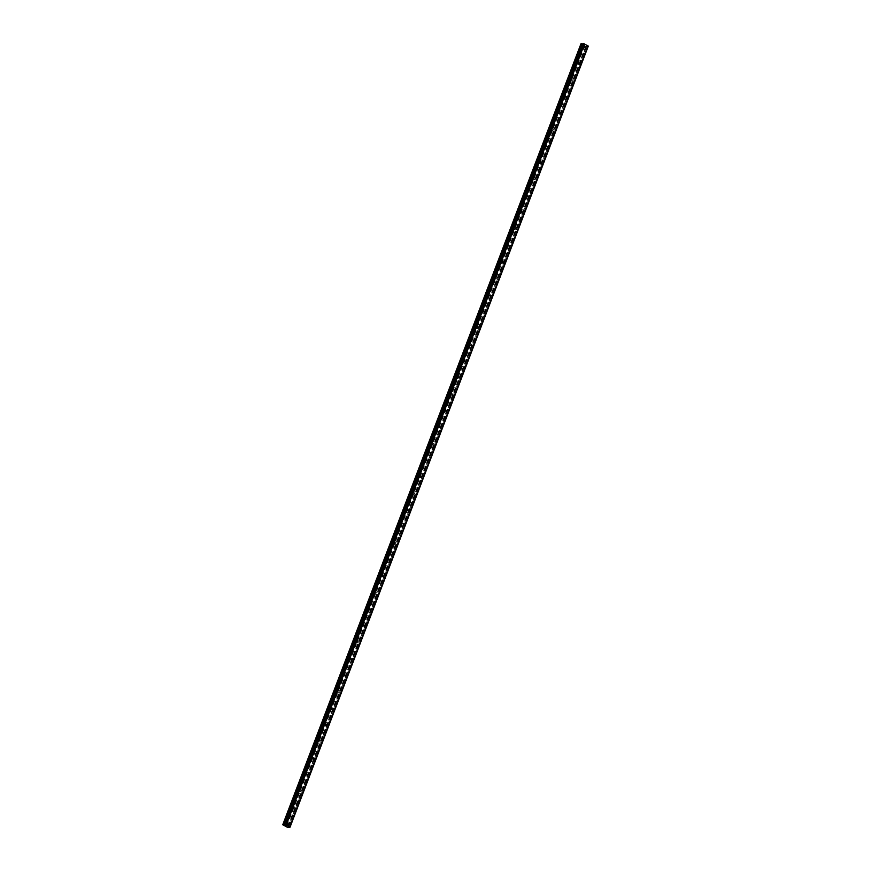 <?xml version="1.0" encoding="UTF-8"?>
<svg xmlns="http://www.w3.org/2000/svg" width="871" height="871" viewBox="0 0 871 871"><rect width="100%" height="100%" fill="white"/><g stroke="black" fill="none" stroke-linecap="round" stroke-linejoin="round"><path stroke-width="0.65" stroke-dasharray="4.36 3.27" d="M584.996 47.306A0.74 0.653 -95.7 0 1 583.81 46.686A0.74 0.653 -95.7 0 1 584.996 47.306M582.002 46.871A0.74 0.653 84.3 0 0 583.2 47.48A0.74 0.653 84.3 0 0 582.002 46.871M578.682 63.833A0.74 0.653 -95.7 0 1 577.495 63.213A0.74 0.653 -95.7 0 1 578.682 63.833M575.687 63.398A0.74 0.653 84.3 0 0 576.885 64.019A0.74 0.653 84.3 0 0 575.687 63.398M572.378 80.361A0.74 0.653 -95.7 0 1 571.18 79.751A0.74 0.653 -95.7 0 1 572.378 80.361M569.384 79.925A0.74 0.653 84.3 0 0 570.57 80.546A0.74 0.653 84.3 0 0 569.384 79.925M566.063 96.899A0.74 0.653 -95.7 0 1 564.865 96.278A0.74 0.653 -95.7 0 1 566.063 96.899M563.069 96.452A0.74 0.653 84.3 0 0 564.256 97.073A0.74 0.653 84.3 0 0 563.069 96.452M559.748 113.426A0.74 0.653 -95.7 0 1 558.561 112.805A0.74 0.653 -95.7 0 1 559.748 113.426M556.754 112.98A0.74 0.653 84.3 0 0 557.429 114.036A0.74 0.653 84.3 0 0 557.277 112.555A0.74 0.653 84.3 0 0 556.754 112.98M553.433 129.953A0.74 0.653 -95.7 0 1 552.247 129.333A0.74 0.653 -95.7 0 1 553.433 129.953M550.439 129.518A0.74 0.653 84.3 0 0 551.637 130.127A0.74 0.653 84.3 0 0 550.439 129.518M547.13 146.48A0.74 0.653 -95.7 0 1 546.607 146.916A0.74 0.653 -95.7 0 1 546.455 145.435A0.74 0.653 -95.7 0 1 547.13 146.48M544.135 146.045A0.74 0.653 84.3 0 0 545.322 146.666A0.74 0.653 84.3 0 0 544.135 146.045M540.815 163.019A0.74 0.653 -95.7 0 1 539.617 162.398A0.74 0.653 -95.7 0 1 540.14 161.962A0.74 0.653 -95.7 0 1 540.815 163.019M537.821 162.572A0.74 0.653 84.3 0 0 539.007 163.193A0.74 0.653 84.3 0 0 537.821 162.572M534.5 179.546A0.74 0.653 -95.7 0 1 533.313 178.925A0.74 0.653 -95.7 0 1 534.5 179.546M531.506 179.099A0.74 0.653 84.3 0 0 532.704 179.72A0.74 0.653 84.3 0 0 531.506 179.099M528.185 196.073A0.74 0.653 -95.7 0 1 526.999 195.452A0.74 0.653 -95.7 0 1 528.185 196.073M525.191 195.637A0.74 0.653 84.3 0 0 526.389 196.247A0.74 0.653 84.3 0 0 525.191 195.637M521.881 212.6A0.74 0.653 -95.7 0 1 520.684 211.98A0.74 0.653 -95.7 0 1 521.881 212.6M518.887 212.165A0.74 0.653 84.3 0 0 520.074 212.785A0.74 0.653 84.3 0 0 518.887 212.165M515.567 229.127A0.74 0.653 -95.7 0 1 514.369 228.518A0.74 0.653 -95.7 0 1 515.567 229.127M512.573 228.692A0.74 0.653 84.3 0 0 513.759 229.313A0.74 0.653 84.3 0 0 512.573 228.692M509.252 245.666A0.74 0.653 -95.7 0 1 508.065 245.045A0.74 0.653 -95.7 0 1 509.252 245.666M506.258 245.219A0.74 0.653 84.3 0 0 507.455 245.84A0.74 0.653 84.3 0 0 506.258 245.219M502.937 262.193A0.74 0.653 -95.7 0 1 501.75 261.572A0.74 0.653 -95.7 0 1 502.937 262.193M499.943 261.746A0.74 0.653 84.3 0 0 501.141 262.367A0.74 0.653 84.3 0 0 499.943 261.746M496.633 278.72A0.74 0.653 -95.7 0 1 495.436 278.099A0.74 0.653 -95.7 0 1 496.633 278.72M493.639 278.285A0.74 0.653 84.3 0 0 494.826 278.894A0.74 0.653 84.3 0 0 493.639 278.285M490.319 295.247A0.74 0.653 -95.7 0 1 489.796 295.683A0.74 0.653 -95.7 0 1 489.644 294.202A0.74 0.653 -95.7 0 1 490.319 295.247M487.325 294.812A0.74 0.653 84.3 0 0 488.511 295.432A0.74 0.653 84.3 0 0 487.325 294.812M484.004 311.785A0.74 0.653 -95.7 0 1 482.817 311.165A0.74 0.653 -95.7 0 1 484.004 311.785M481.01 311.339A0.74 0.653 84.3 0 0 482.207 311.96A0.74 0.653 84.3 0 0 481.01 311.339M477.689 328.313A0.74 0.653 -95.7 0 1 476.502 327.692A0.74 0.653 -95.7 0 1 477.689 328.313M474.695 327.866A0.74 0.653 84.3 0 0 475.893 328.487A0.74 0.653 84.3 0 0 474.695 327.866M471.385 344.84A0.74 0.653 -95.7 0 1 470.188 344.219A0.74 0.653 -95.7 0 1 471.385 344.84M468.391 344.404A0.74 0.653 84.3 0 0 469.578 345.014A0.74 0.653 84.3 0 0 468.391 344.404M465.07 361.367A0.74 0.653 -95.7 0 1 463.873 360.746A0.74 0.653 -95.7 0 1 465.07 361.367M462.076 360.932A0.74 0.653 84.3 0 0 463.263 361.552A0.74 0.653 84.3 0 0 462.076 360.932M458.756 377.894A0.74 0.653 -95.7 0 1 457.569 377.285A0.74 0.653 -95.7 0 1 458.756 377.894M455.762 377.459A0.74 0.653 84.3 0 0 456.959 378.079A0.74 0.653 84.3 0 0 455.762 377.459M452.441 394.432A0.74 0.653 -95.7 0 1 451.254 393.812A0.74 0.653 -95.7 0 1 452.441 394.432M449.447 393.986A0.74 0.653 84.3 0 0 450.645 394.607A0.74 0.653 84.3 0 0 449.447 393.986M446.137 410.96A0.74 0.653 -95.7 0 1 444.939 410.339A0.74 0.653 -95.7 0 1 446.137 410.96M443.143 410.513A0.74 0.653 84.3 0 0 444.33 411.134A0.74 0.653 84.3 0 0 443.143 410.513M439.822 427.487A0.74 0.653 -95.7 0 1 438.625 426.866A0.74 0.653 -95.7 0 1 439.822 427.487M436.828 427.051A0.74 0.653 84.3 0 0 438.015 427.661A0.74 0.653 84.3 0 0 436.828 427.051M433.508 444.014A0.74 0.653 -95.7 0 1 432.321 443.393A0.74 0.653 -95.7 0 1 433.508 444.014M430.514 443.579A0.74 0.653 84.3 0 0 431.711 444.199A0.74 0.653 84.3 0 0 430.514 443.579M427.193 460.541A0.74 0.653 -95.7 0 1 426.006 459.932A0.74 0.653 -95.7 0 1 427.193 460.541M424.199 460.106A0.74 0.653 84.3 0 0 425.396 460.726A0.74 0.653 84.3 0 0 424.199 460.106M420.889 477.079A0.74 0.653 -95.7 0 1 419.691 476.459A0.74 0.653 -95.7 0 1 420.889 477.079M417.895 476.633A0.74 0.653 84.3 0 0 419.082 477.254A0.74 0.653 84.3 0 0 417.895 476.633M414.574 493.607A0.74 0.653 -95.7 0 1 413.377 492.986A0.74 0.653 -95.7 0 1 414.574 493.607M411.58 493.16A0.74 0.653 84.3 0 0 412.767 493.781A0.74 0.653 84.3 0 0 411.58 493.16M408.259 510.134A0.74 0.653 -95.7 0 1 407.073 509.513A0.74 0.653 -95.7 0 1 408.259 510.134M405.265 509.698A0.74 0.653 84.3 0 0 406.463 510.319A0.74 0.653 84.3 0 0 405.788 509.263A0.74 0.653 84.3 0 0 405.265 509.698M401.945 526.661A0.74 0.653 -95.7 0 1 400.758 526.051A0.74 0.653 -95.7 0 1 401.945 526.661M398.951 526.226A0.74 0.653 84.3 0 0 400.148 526.846A0.74 0.653 84.3 0 0 398.951 526.226M395.641 543.199A0.74 0.653 -95.7 0 1 394.443 542.579A0.74 0.653 -95.7 0 1 395.641 543.199M392.647 542.753A0.74 0.653 84.3 0 0 393.834 543.373A0.74 0.653 84.3 0 0 392.647 542.753M389.326 559.726A0.74 0.653 -95.7 0 1 388.128 559.106A0.74 0.653 -95.7 0 1 389.326 559.726M386.332 559.28A0.74 0.653 84.3 0 0 387.519 559.901A0.74 0.653 84.3 0 0 386.332 559.28M383.011 576.254A0.74 0.653 -95.7 0 1 381.825 575.633A0.74 0.653 -95.7 0 1 383.011 576.254M380.017 575.818A0.74 0.653 84.3 0 0 381.215 576.428A0.74 0.653 84.3 0 0 380.017 575.818M376.697 592.781A0.74 0.653 -95.7 0 1 375.51 592.16A0.74 0.653 -95.7 0 1 376.697 592.781M373.703 592.345A0.74 0.653 84.3 0 0 374.9 592.966A0.74 0.653 84.3 0 0 373.703 592.345M370.393 609.308A0.74 0.653 -95.7 0 1 369.195 608.698A0.74 0.653 -95.7 0 1 370.393 609.308M367.399 608.873A0.74 0.653 84.3 0 0 368.585 609.493A0.74 0.653 84.3 0 0 367.399 608.873M364.078 625.846A0.74 0.653 -95.7 0 1 362.88 625.226A0.74 0.653 -95.7 0 1 364.078 625.846M361.084 625.4A0.74 0.653 84.3 0 0 362.271 626.02A0.74 0.653 84.3 0 0 361.084 625.4M357.763 642.373A0.74 0.653 -95.7 0 1 356.577 641.753A0.74 0.653 -95.7 0 1 357.763 642.373M354.769 641.927A0.74 0.653 84.3 0 0 355.444 642.983A0.74 0.653 84.3 0 0 355.292 641.502A0.74 0.653 84.3 0 0 354.769 641.927M351.449 658.901A0.74 0.653 -95.7 0 1 350.262 658.28A0.74 0.653 -95.7 0 1 351.449 658.901M348.454 658.465A0.74 0.653 84.3 0 0 349.652 659.086A0.74 0.653 84.3 0 0 348.977 658.03A0.74 0.653 84.3 0 0 348.454 658.465M345.145 675.428A0.74 0.653 -95.7 0 1 343.947 674.818A0.74 0.653 -95.7 0 1 345.145 675.428M342.151 674.992A0.74 0.653 84.3 0 0 343.337 675.613A0.74 0.653 84.3 0 0 342.151 674.992M338.83 691.966A0.74 0.653 -95.7 0 1 337.632 691.345A0.74 0.653 -95.7 0 1 338.155 690.91A0.74 0.653 -95.7 0 1 338.83 691.966M335.836 691.52A0.74 0.653 84.3 0 0 337.023 692.14A0.74 0.653 84.3 0 0 335.836 691.52M332.515 708.493A0.74 0.653 -95.7 0 1 331.328 707.873A0.74 0.653 -95.7 0 1 332.515 708.493M329.521 708.047A0.74 0.653 84.3 0 0 330.719 708.667A0.74 0.653 84.3 0 0 329.521 708.047M326.2 725.02A0.74 0.653 -95.7 0 1 325.014 724.4A0.74 0.653 -95.7 0 1 326.2 725.02M323.206 724.585A0.74 0.653 84.3 0 0 324.404 725.195A0.74 0.653 84.3 0 0 323.206 724.585M319.897 741.548A0.74 0.653 -95.7 0 1 318.699 740.927A0.74 0.653 -95.7 0 1 319.897 741.548M316.902 741.112A0.74 0.653 84.3 0 0 318.089 741.733A0.74 0.653 84.3 0 0 316.902 741.112M313.582 758.075A0.74 0.653 -95.7 0 1 312.384 757.465A0.74 0.653 -95.7 0 1 313.582 758.075M310.588 757.639A0.74 0.653 84.3 0 0 311.774 758.26A0.74 0.653 84.3 0 0 310.588 757.639M307.267 774.613A0.74 0.653 -95.7 0 1 306.08 773.992A0.74 0.653 -95.7 0 1 307.267 774.613M304.273 774.167A0.74 0.653 84.3 0 0 305.471 774.787A0.74 0.653 84.3 0 0 304.273 774.167M300.952 791.14A0.74 0.653 -95.7 0 1 299.766 790.52A0.74 0.653 -95.7 0 1 300.952 791.14M297.958 790.694A0.74 0.653 84.3 0 0 298.633 791.75A0.74 0.653 84.3 0 0 298.481 790.269A0.74 0.653 84.3 0 0 297.958 790.694M294.648 807.667A0.74 0.653 -95.7 0 1 293.451 807.047A0.74 0.653 -95.7 0 1 294.648 807.667M291.654 807.232A0.74 0.653 84.3 0 0 292.841 807.842A0.74 0.653 84.3 0 0 291.654 807.232M288.334 824.195A0.74 0.653 -95.7 0 1 287.811 824.63A0.74 0.653 -95.7 0 1 287.659 823.149A0.74 0.653 -95.7 0 1 288.334 824.195M285.34 823.759A0.74 0.653 84.3 0 0 286.526 824.38A0.74 0.653 84.3 0 0 285.34 823.759M583.722 44.584L584.365 44.911L583.722 44.584M580.979 43.757L586.542 46.381L288.345 826.873M284.654 824.663L582.993 43.746L284.752 824.772M289.705 826.819L587.936 45.902M586.597 45.847L588.252 46.217L289.999 827.243M586.237 45.88L287.974 826.917M288.486 826.895L586.695 45.858M286.69 825.882L285.59 825.654M582.372 44.584L284.131 825.61M584.408 45.64L286.167 826.666M582.329 44.53L284.088 825.556M582.111 44.41L283.87 825.436M581.97 44.367L283.717 825.392M581.099 43.92L282.846 824.946M284.948 825.077L583.178 44.073M583.178 43.996L284.959 824.935L583.167 44.007M586.836 45.902L288.595 826.927M586.76 45.88L288.508 826.906M586.129 46.424L287.876 827.45M585.682 46.305L287.441 827.319M584.811 45.847L286.57 826.873M584.779 45.793L286.526 826.819M584.55 45.684L286.309 826.699M588.023 46.239L289.782 827.265M587.947 46.228L289.705 827.254M587.631 46.13L289.379 827.156M587.544 46.098L289.303 827.123M586.521 46.392L288.279 827.406M584.474 47.731L582.677 47.916M578.159 64.258L576.362 64.443M571.855 80.796L570.048 80.97M565.54 97.323L563.733 97.498M559.226 113.851L557.429 114.036M552.911 130.378L551.114 130.563M546.607 146.916L544.8 147.09M540.292 163.443L538.485 163.617M533.977 179.97L532.181 180.145M527.663 196.498L525.866 196.683M521.359 213.025L519.552 213.21M515.044 229.563L513.237 229.737M508.729 246.09L506.933 246.264M502.415 262.617L500.618 262.792M496.111 279.145L494.303 279.33M489.796 295.683L487.989 295.857M483.481 312.21L481.685 312.384M477.166 328.737L475.37 328.911M470.863 345.264L469.055 345.449M464.548 361.792L462.741 361.977M458.233 378.33L456.437 378.504M451.918 394.857L450.122 395.031M445.614 411.384L443.807 411.558M439.3 427.911L437.492 428.097M432.985 444.45L431.189 444.624M426.67 460.977L424.874 461.151M420.366 477.504L418.559 477.678M414.052 494.031L412.244 494.216M407.737 510.558L405.94 510.744M401.422 527.097L399.626 527.271M395.118 543.624L393.311 543.798M388.804 560.151L386.996 560.325M382.489 576.678L380.692 576.863M376.174 593.205L374.378 593.391M369.87 609.744L368.063 609.918M363.555 626.271L361.748 626.445M357.241 642.798L355.444 642.983M350.926 659.325L349.129 659.51M344.622 675.863L342.815 676.038M338.307 692.391L336.5 692.565M331.993 708.918L330.196 709.092M325.678 725.445L323.881 725.63M319.374 741.972L317.567 742.157M313.059 758.51L311.252 758.685M306.744 775.038L304.948 775.212M300.43 791.565L298.633 791.75M294.126 808.092L292.318 808.277M287.811 824.63L286.004 824.804M287.659 823.149L285.862 823.335M293.973 806.622L292.177 806.796M300.288 790.095L298.481 790.269M306.603 773.568L304.796 773.742M312.907 757.03L311.11 757.215M319.221 740.502L317.425 740.688M325.536 723.975L323.729 724.149M331.851 707.448L330.044 707.622M338.155 690.91L336.358 691.095M344.47 674.383L342.673 674.568M350.784 657.855L348.977 658.03M357.099 641.328L355.292 641.502M363.403 624.801L361.607 624.975M369.718 608.263L367.921 608.448M376.032 591.736L374.225 591.921M382.347 575.208L380.54 575.383M388.651 558.681L386.855 558.855M394.966 542.154L393.169 542.328M401.281 525.616L399.473 525.801M407.595 509.089L405.788 509.263M413.899 492.561L412.103 492.736M420.214 476.034L418.418 476.208M426.529 459.496L424.721 459.681M432.843 442.969L431.036 443.154M439.147 426.442L437.351 426.616M445.462 409.914L443.666 410.089M451.777 393.387L449.969 393.561M458.092 376.849L456.284 377.034M464.395 360.322L462.599 360.496M470.71 343.795L468.914 343.969M477.025 327.267L475.218 327.442M483.34 310.729L481.532 310.914M489.644 294.202L487.847 294.387M495.958 277.675L494.162 277.849M502.273 261.148L500.466 261.322M508.588 244.62L506.78 244.795M514.892 228.082L513.095 228.267M521.206 211.555L519.41 211.74M527.521 195.028L525.714 195.202M533.836 178.501L532.029 178.675M540.14 161.962L538.343 162.148M546.455 145.435L544.658 145.62M552.769 128.908L550.962 129.082M559.084 112.381L557.277 112.555M565.388 95.854L563.591 96.028M571.703 79.315L569.906 79.501M578.017 62.788L576.21 62.973M584.332 46.261L582.525 46.435M583.2 44.062L284.959 825.087M583.222 43.964L284.969 824.989M587.914 45.825L289.662 826.851"/><path stroke-width="1.31" d="M582.677 44.083L580.979 43.757L282.737 824.783L286.265 824.968L290.01 827.221L287.441 827.319L282.737 824.783M582.884 43.572L284.861 824.576M587.979 45.782L289.705 826.819L587.979 45.782L583.102 43.55M587.936 45.902L289.891 827.069M290.01 827.221L588.132 46.043M285.59 825.654L286.69 825.882M584.289 43.888L286.036 824.913M584.517 43.942L286.265 824.968M587.947 45.717L289.695 826.742M581.382 43.724L283.129 824.75M581.48 43.735L283.238 824.761M583.178 43.561L284.937 824.587M583.505 43.659L285.253 824.674M583.581 43.681L285.34 824.706M584.376 43.898L286.134 824.924M588.175 46.076L289.934 827.102M582.862 43.583L284.621 824.608M588.263 46.207L290.021 827.232"/></g></svg>
